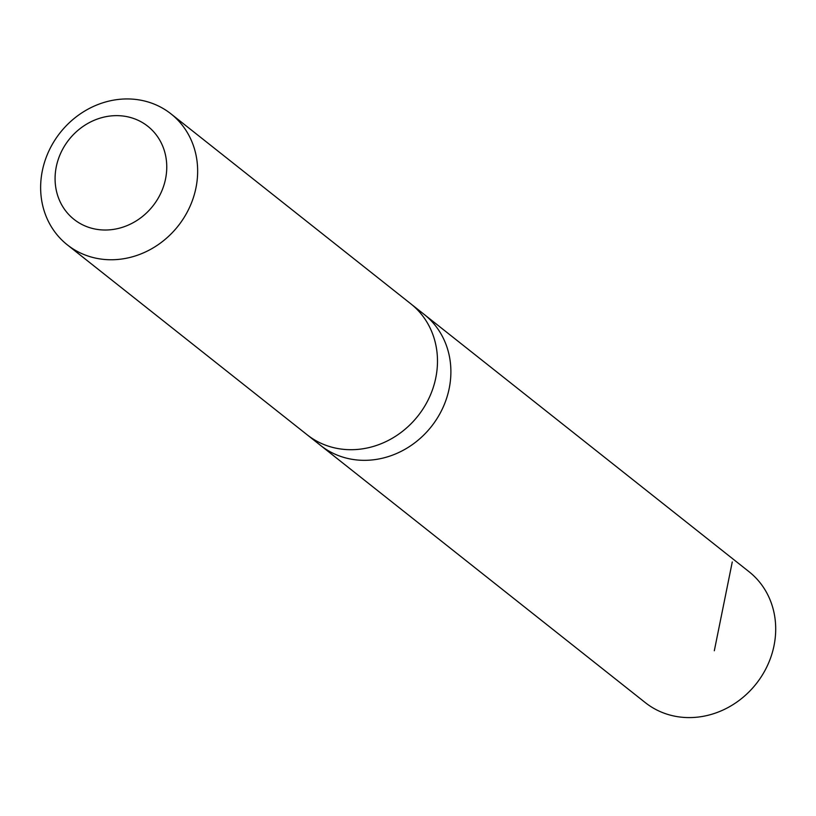 <?xml version="1.0" encoding="UTF-8"?>
<svg xmlns="http://www.w3.org/2000/svg" width="816" height="816" viewBox="0 0 816 816"><rect width="100%" height="100%" fill="white"/><g stroke="black" fill="none" stroke-linecap="round" stroke-linejoin="round"><path stroke-width="1.22" d="M411.55 304.409L424.238 314.466A83.507 75.184 128.4 0 1 431.327 426.615A83.507 75.184 128.4 0 1 320.535 445.393L645.344 702.658A83.518 75.194 -51.6 0 0 760.93 677.249A83.518 75.194 -51.6 0 0 749.047 571.72L424.238 314.466A83.507 75.184 128.4 0 1 431.327 426.615A83.507 75.184 128.4 0 1 320.535 445.393L307.846 435.346M67.289 244.82L307.132 434.775A83.518 75.194 -51.6 0 0 422.708 409.367A83.518 75.194 -51.6 0 0 410.836 303.838L171.003 113.883A83.518 75.194 -51.6 0 0 60.2 132.661A83.518 75.194 -51.6 0 0 67.289 244.82A83.518 75.194 -51.6 0 0 182.876 219.412A83.518 75.194 -51.6 0 0 171.003 113.883M156.254 201.328A59.405 53.489 -51.6 0 0 116.494 115.637A59.405 53.489 -51.6 0 0 60.017 201.532A59.405 53.489 -51.6 0 0 156.254 201.328M732.268 561.959L714.316 650.75"/></g></svg>
